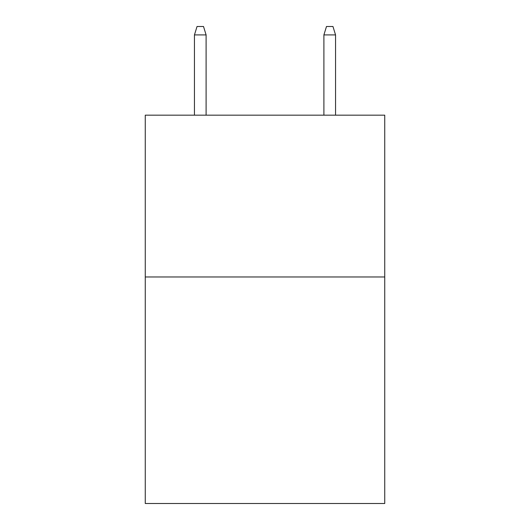 <?xml version="1.0" encoding="UTF-8"?>
<svg xmlns="http://www.w3.org/2000/svg" width="530" height="530" viewBox="0 0 530 530"><rect width="100%" height="100%" fill="white"/><g stroke="black" fill="none" stroke-linecap="round" stroke-linejoin="round"><path stroke-width="0.79" d="M384.734 276.971L384.734 503.5L145.266 503.5L145.266 115.169L384.734 115.169L384.734 276.971L145.266 276.971M206.104 115.169L206.104 34.914L194.45 34.914L194.45 115.169M194.45 34.914L197.041 26.5L203.513 26.5L206.104 34.914M323.896 34.914L326.487 26.5L332.959 26.5L335.55 34.914L323.896 34.914L323.896 115.169M335.55 34.914L335.55 115.169"/></g></svg>
